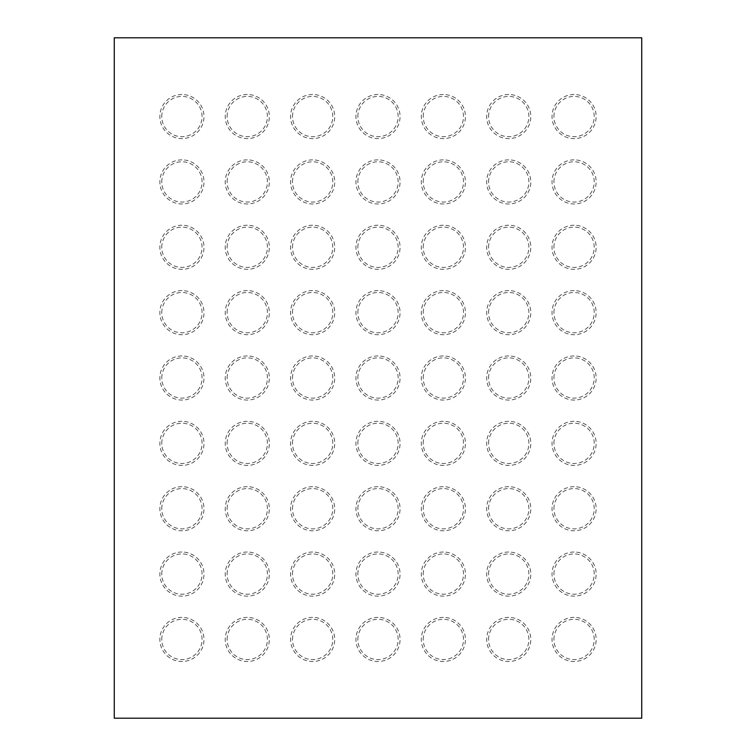 <?xml version="1.0" encoding="UTF-8"?>
<svg xmlns="http://www.w3.org/2000/svg" width="756" height="756" viewBox="0 0 756 756"><rect width="100%" height="100%" fill="white"/><g stroke="black" fill="none" stroke-linecap="round" stroke-linejoin="round"><path stroke-width="0.57" stroke-dasharray="3.78 2.83" d="M114.269 718.2L114.269 37.8L641.731 37.8L641.731 718.2L114.269 718.2M181.922 617.378A22.056 22.056 0 0 0 159.856 639.444A22.056 22.056 0 0 0 181.922 661.5A22.056 22.056 0 0 0 203.978 639.444A22.056 22.056 0 0 0 181.922 617.378M161.775 639.444A20.147 20.147 0 0 1 191.996 621.999A20.147 20.147 0 0 1 191.996 656.888A20.147 20.147 0 0 1 161.775 639.444M247.278 617.378A22.056 22.056 0 0 0 225.222 639.444A22.056 22.056 0 0 0 247.278 661.5A22.056 22.056 0 0 0 269.334 639.444A22.056 22.056 0 0 0 247.278 617.378M227.131 639.444A20.147 20.147 0 0 1 257.352 621.999A20.147 20.147 0 0 1 257.352 656.888A20.147 20.147 0 0 1 227.131 639.444M181.922 290.578A22.056 22.056 0 0 0 159.856 312.644A22.056 22.056 0 0 0 181.922 334.7A22.056 22.056 0 0 0 203.978 312.644A22.056 22.056 0 0 0 181.922 290.578M161.775 312.644A20.147 20.147 0 0 1 191.996 295.19A20.147 20.147 0 0 1 191.996 330.089A20.147 20.147 0 0 1 161.775 312.644M247.278 290.578A22.056 22.056 0 0 0 225.222 312.644A22.056 22.056 0 0 0 247.278 334.7A22.056 22.056 0 0 0 269.334 312.644A22.056 22.056 0 0 0 247.278 290.578M227.131 312.644A20.147 20.147 0 0 1 257.352 295.19A20.147 20.147 0 0 1 257.352 330.089A20.147 20.147 0 0 1 227.131 312.644M312.644 617.378A22.056 22.056 0 0 0 290.578 639.444A22.056 22.056 0 0 0 312.644 661.5A22.056 22.056 0 0 0 334.7 639.444A22.056 22.056 0 0 0 312.644 617.378M292.496 639.444A20.147 20.147 0 0 1 322.708 621.999A20.147 20.147 0 0 1 322.708 656.888A20.147 20.147 0 0 1 292.496 639.444M378 617.378A22.056 22.056 0 0 0 355.944 639.444A22.056 22.056 0 0 0 378 661.5A22.056 22.056 0 0 0 400.056 639.444A22.056 22.056 0 0 0 378 617.378M357.853 639.444A20.147 20.147 0 0 1 388.074 621.999A20.147 20.147 0 0 1 388.074 656.888A20.147 20.147 0 0 1 357.853 639.444M247.278 552.022A22.056 22.056 0 0 0 225.222 574.078A22.056 22.056 0 0 0 247.278 596.144A22.056 22.056 0 0 0 269.334 574.078A22.056 22.056 0 0 0 247.278 552.022M227.131 574.078A20.147 20.147 0 0 1 257.352 556.633A20.147 20.147 0 0 1 257.352 591.523A20.147 20.147 0 0 1 227.131 574.078M312.644 552.022A22.056 22.056 0 0 0 290.578 574.078A22.056 22.056 0 0 0 312.644 596.144A22.056 22.056 0 0 0 334.7 574.078A22.056 22.056 0 0 0 312.644 552.022M292.496 574.078A20.147 20.147 0 0 1 322.708 556.633A20.147 20.147 0 0 1 322.708 591.523A20.147 20.147 0 0 1 292.496 574.078M378 552.022A22.056 22.056 0 0 0 355.944 574.078A22.056 22.056 0 0 0 378 596.144A22.056 22.056 0 0 0 400.056 574.078A22.056 22.056 0 0 0 378 552.022M357.853 574.078A20.147 20.147 0 0 1 388.074 556.633A20.147 20.147 0 0 1 388.074 591.523A20.147 20.147 0 0 1 357.853 574.078M247.278 486.666A22.056 22.056 0 0 0 225.222 508.722A22.056 22.056 0 0 0 247.278 530.778A22.056 22.056 0 0 0 269.334 508.722A22.056 22.056 0 0 0 247.278 486.666M227.131 508.722A20.147 20.147 0 0 1 257.352 491.277A20.147 20.147 0 0 1 257.352 526.167A20.147 20.147 0 0 1 227.131 508.722M312.644 486.666A22.056 22.056 0 0 0 290.578 508.722A22.056 22.056 0 0 0 312.644 530.778A22.056 22.056 0 0 0 334.7 508.722A22.056 22.056 0 0 0 312.644 486.666M292.496 508.722A20.147 20.147 0 0 1 322.708 491.277A20.147 20.147 0 0 1 322.708 526.167A20.147 20.147 0 0 1 292.496 508.722M378 486.666A22.056 22.056 0 0 0 355.944 508.722A22.056 22.056 0 0 0 378 530.778A22.056 22.056 0 0 0 400.056 508.722A22.056 22.056 0 0 0 378 486.666M357.853 508.722A20.147 20.147 0 0 1 388.074 491.277A20.147 20.147 0 0 1 388.074 526.167A20.147 20.147 0 0 1 357.853 508.722M247.278 421.3A22.056 22.056 0 0 0 225.222 443.356A22.056 22.056 0 0 0 247.278 465.422A22.056 22.056 0 0 0 269.334 443.356A22.056 22.056 0 0 0 247.278 421.3M227.131 443.356A20.147 20.147 0 0 1 257.352 425.911A20.147 20.147 0 0 1 257.352 460.81A20.147 20.147 0 0 1 227.131 443.356M312.644 421.3A22.056 22.056 0 0 0 290.578 443.356A22.056 22.056 0 0 0 312.644 465.422A22.056 22.056 0 0 0 334.7 443.356A22.056 22.056 0 0 0 312.644 421.3M292.496 443.356A20.147 20.147 0 0 1 322.708 425.911A20.147 20.147 0 0 1 322.708 460.81A20.147 20.147 0 0 1 292.496 443.356M378 421.3A22.056 22.056 0 0 0 355.944 443.356A22.056 22.056 0 0 0 378 465.422A22.056 22.056 0 0 0 400.056 443.356A22.056 22.056 0 0 0 378 421.3M357.853 443.356A20.147 20.147 0 0 1 388.074 425.911A20.147 20.147 0 0 1 388.074 460.81A20.147 20.147 0 0 1 357.853 443.356M247.278 355.944A22.056 22.056 0 0 0 225.222 378A22.056 22.056 0 0 0 247.278 400.056A22.056 22.056 0 0 0 269.334 378A22.056 22.056 0 0 0 247.278 355.944M227.131 378A20.147 20.147 0 0 1 257.352 360.555A20.147 20.147 0 0 1 257.352 395.445A20.147 20.147 0 0 1 227.131 378M312.644 355.944A22.056 22.056 0 0 0 290.578 378A22.056 22.056 0 0 0 312.644 400.056A22.056 22.056 0 0 0 334.7 378A22.056 22.056 0 0 0 312.644 355.944M292.496 378A20.147 20.147 0 0 1 322.708 360.555A20.147 20.147 0 0 1 322.708 395.445A20.147 20.147 0 0 1 292.496 378M378 355.944A22.056 22.056 0 0 0 355.944 378A22.056 22.056 0 0 0 378 400.056A22.056 22.056 0 0 0 400.056 378A22.056 22.056 0 0 0 378 355.944M357.853 378A20.147 20.147 0 0 1 388.074 360.555A20.147 20.147 0 0 1 388.074 395.445A20.147 20.147 0 0 1 357.853 378M181.922 552.022A22.056 22.056 0 0 0 159.856 574.078A22.056 22.056 0 0 0 181.922 596.144A22.056 22.056 0 0 0 203.978 574.078A22.056 22.056 0 0 0 181.922 552.022M161.775 574.078A20.147 20.147 0 0 1 191.996 556.633A20.147 20.147 0 0 1 191.996 591.523A20.147 20.147 0 0 1 161.775 574.078M181.922 486.666A22.056 22.056 0 0 0 159.856 508.722A22.056 22.056 0 0 0 181.922 530.778A22.056 22.056 0 0 0 203.978 508.722A22.056 22.056 0 0 0 181.922 486.666M161.775 508.722A20.147 20.147 0 0 1 191.996 491.277A20.147 20.147 0 0 1 191.996 526.167A20.147 20.147 0 0 1 161.775 508.722M181.922 421.3A22.056 22.056 0 0 0 159.856 443.356A22.056 22.056 0 0 0 181.922 465.422A22.056 22.056 0 0 0 203.978 443.356A22.056 22.056 0 0 0 181.922 421.3M161.775 443.356A20.147 20.147 0 0 1 191.996 425.911A20.147 20.147 0 0 1 191.996 460.81A20.147 20.147 0 0 1 161.775 443.356M181.922 355.944A22.056 22.056 0 0 0 159.856 378A22.056 22.056 0 0 0 181.922 400.056A22.056 22.056 0 0 0 203.978 378A22.056 22.056 0 0 0 181.922 355.944M161.775 378A20.147 20.147 0 0 1 191.996 360.555A20.147 20.147 0 0 1 191.996 395.445A20.147 20.147 0 0 1 161.775 378M312.644 290.578A22.056 22.056 0 0 0 290.578 312.644A22.056 22.056 0 0 0 312.644 334.7A22.056 22.056 0 0 0 334.7 312.644A22.056 22.056 0 0 0 312.644 290.578M292.496 312.644A20.147 20.147 0 0 1 322.708 295.19A20.147 20.147 0 0 1 322.708 330.089A20.147 20.147 0 0 1 292.496 312.644M378 290.578A22.056 22.056 0 0 0 355.944 312.644A22.056 22.056 0 0 0 378 334.7A22.056 22.056 0 0 0 400.056 312.644A22.056 22.056 0 0 0 378 290.578M357.853 312.644A20.147 20.147 0 0 1 388.074 295.19A20.147 20.147 0 0 1 388.074 330.089A20.147 20.147 0 0 1 357.853 312.644M181.922 225.222A22.056 22.056 0 0 0 159.856 247.278A22.056 22.056 0 0 0 181.922 269.334A22.056 22.056 0 0 0 203.978 247.278A22.056 22.056 0 0 0 181.922 225.222M161.775 247.278A20.147 20.147 0 0 1 191.996 229.833A20.147 20.147 0 0 1 191.996 264.723A20.147 20.147 0 0 1 161.775 247.278M247.278 225.222A22.056 22.056 0 0 0 225.222 247.278A22.056 22.056 0 0 0 247.278 269.334A22.056 22.056 0 0 0 269.334 247.278A22.056 22.056 0 0 0 247.278 225.222M227.131 247.278A20.147 20.147 0 0 1 257.352 229.833A20.147 20.147 0 0 1 257.352 264.723A20.147 20.147 0 0 1 227.131 247.278M312.644 225.222A22.056 22.056 0 0 0 290.578 247.278A22.056 22.056 0 0 0 312.644 269.334A22.056 22.056 0 0 0 334.7 247.278A22.056 22.056 0 0 0 312.644 225.222M292.496 247.278A20.147 20.147 0 0 1 322.708 229.833A20.147 20.147 0 0 1 322.708 264.723A20.147 20.147 0 0 1 292.496 247.278M378 225.222A22.056 22.056 0 0 0 355.944 247.278A22.056 22.056 0 0 0 378 269.334A22.056 22.056 0 0 0 400.056 247.278A22.056 22.056 0 0 0 378 225.222M357.853 247.278A20.147 20.147 0 0 1 388.074 229.833A20.147 20.147 0 0 1 388.074 264.723A20.147 20.147 0 0 1 357.853 247.278M443.356 225.222A22.056 22.056 0 0 0 421.3 247.278A22.056 22.056 0 0 0 443.356 269.334A22.056 22.056 0 0 0 465.422 247.278A22.056 22.056 0 0 0 443.356 225.222M423.218 247.278A20.147 20.147 0 0 1 453.43 229.833A20.147 20.147 0 0 1 453.43 264.723A20.147 20.147 0 0 1 423.218 247.278M508.722 225.222A22.056 22.056 0 0 0 486.666 247.278A22.056 22.056 0 0 0 508.722 269.334A22.056 22.056 0 0 0 530.778 247.278A22.056 22.056 0 0 0 508.722 225.222M488.574 247.278A20.147 20.147 0 0 1 518.796 229.833A20.147 20.147 0 0 1 518.796 264.723A20.147 20.147 0 0 1 488.574 247.278M574.078 617.378A22.056 22.056 0 0 0 552.022 639.444A22.056 22.056 0 0 0 574.078 661.5A22.056 22.056 0 0 0 596.144 639.444A22.056 22.056 0 0 0 574.078 617.378M553.931 639.444A20.147 20.147 0 0 1 584.152 621.999A20.147 20.147 0 0 1 584.152 656.888A20.147 20.147 0 0 1 553.931 639.444M574.078 552.022A22.056 22.056 0 0 0 552.022 574.078A22.056 22.056 0 0 0 574.078 596.144A22.056 22.056 0 0 0 596.144 574.078A22.056 22.056 0 0 0 574.078 552.022M553.931 574.078A20.147 20.147 0 0 1 584.152 556.633A20.147 20.147 0 0 1 584.152 591.523A20.147 20.147 0 0 1 553.931 574.078M574.078 486.666A22.056 22.056 0 0 0 552.022 508.722A22.056 22.056 0 0 0 574.078 530.778A22.056 22.056 0 0 0 596.144 508.722A22.056 22.056 0 0 0 574.078 486.666M553.931 508.722A20.147 20.147 0 0 1 584.152 491.277A20.147 20.147 0 0 1 584.152 526.167A20.147 20.147 0 0 1 553.931 508.722M574.078 421.3A22.056 22.056 0 0 0 552.022 443.356A22.056 22.056 0 0 0 574.078 465.422A22.056 22.056 0 0 0 596.144 443.356A22.056 22.056 0 0 0 574.078 421.3M553.931 443.356A20.147 20.147 0 0 1 584.152 425.911A20.147 20.147 0 0 1 584.152 460.81A20.147 20.147 0 0 1 553.931 443.356M574.078 355.944A22.056 22.056 0 0 0 552.022 378A22.056 22.056 0 0 0 574.078 400.056A22.056 22.056 0 0 0 596.144 378A22.056 22.056 0 0 0 574.078 355.944M553.931 378A20.147 20.147 0 0 1 584.152 360.555A20.147 20.147 0 0 1 584.152 395.445A20.147 20.147 0 0 1 553.931 378M574.078 290.578A22.056 22.056 0 0 0 552.022 312.644A22.056 22.056 0 0 0 574.078 334.7A22.056 22.056 0 0 0 596.144 312.644A22.056 22.056 0 0 0 574.078 290.578M553.931 312.644A20.147 20.147 0 0 1 584.152 295.19A20.147 20.147 0 0 1 584.152 330.089A20.147 20.147 0 0 1 553.931 312.644M574.078 225.222A22.056 22.056 0 0 0 552.022 247.278A22.056 22.056 0 0 0 574.078 269.334A22.056 22.056 0 0 0 596.144 247.278A22.056 22.056 0 0 0 574.078 225.222M553.931 247.278A20.147 20.147 0 0 1 584.152 229.833A20.147 20.147 0 0 1 584.152 264.723A20.147 20.147 0 0 1 553.931 247.278M181.922 159.856A22.056 22.056 0 0 0 159.856 181.922A22.056 22.056 0 0 0 181.922 203.978A22.056 22.056 0 0 0 203.978 181.922A22.056 22.056 0 0 0 181.922 159.856M161.775 181.922A20.147 20.147 0 0 1 191.996 164.477A20.147 20.147 0 0 1 191.996 199.367A20.147 20.147 0 0 1 161.775 181.922M247.278 159.856A22.056 22.056 0 0 0 225.222 181.922A22.056 22.056 0 0 0 247.278 203.978A22.056 22.056 0 0 0 269.334 181.922A22.056 22.056 0 0 0 247.278 159.856M227.131 181.922A20.147 20.147 0 0 1 257.352 164.477A20.147 20.147 0 0 1 257.352 199.367A20.147 20.147 0 0 1 227.131 181.922M312.644 159.856A22.056 22.056 0 0 0 290.578 181.922A22.056 22.056 0 0 0 312.644 203.978A22.056 22.056 0 0 0 334.7 181.922A22.056 22.056 0 0 0 312.644 159.856M292.496 181.922A20.147 20.147 0 0 1 322.708 164.477A20.147 20.147 0 0 1 322.708 199.367A20.147 20.147 0 0 1 292.496 181.922M378 159.856A22.056 22.056 0 0 0 355.944 181.922A22.056 22.056 0 0 0 378 203.978A22.056 22.056 0 0 0 400.056 181.922A22.056 22.056 0 0 0 378 159.856M357.853 181.922A20.147 20.147 0 0 1 388.074 164.477A20.147 20.147 0 0 1 388.074 199.367A20.147 20.147 0 0 1 357.853 181.922M443.356 159.856A22.056 22.056 0 0 0 421.3 181.922A22.056 22.056 0 0 0 443.356 203.978A22.056 22.056 0 0 0 465.422 181.922A22.056 22.056 0 0 0 443.356 159.856M423.218 181.922A20.147 20.147 0 0 1 453.43 164.477A20.147 20.147 0 0 1 453.43 199.367A20.147 20.147 0 0 1 423.218 181.922M508.722 159.856A22.056 22.056 0 0 0 486.666 181.922A22.056 22.056 0 0 0 508.722 203.978A22.056 22.056 0 0 0 530.778 181.922A22.056 22.056 0 0 0 508.722 159.856M488.574 181.922A20.147 20.147 0 0 1 518.796 164.477A20.147 20.147 0 0 1 518.796 199.367A20.147 20.147 0 0 1 488.574 181.922M574.078 159.856A22.056 22.056 0 0 0 552.022 181.922A22.056 22.056 0 0 0 574.078 203.978A22.056 22.056 0 0 0 596.144 181.922A22.056 22.056 0 0 0 574.078 159.856M553.931 181.922A20.147 20.147 0 0 1 584.152 164.477A20.147 20.147 0 0 1 584.152 199.367A20.147 20.147 0 0 1 553.931 181.922M181.922 94.5A22.056 22.056 0 0 0 159.856 116.556A22.056 22.056 0 0 0 181.922 138.622A22.056 22.056 0 0 0 203.978 116.556A22.056 22.056 0 0 0 181.922 94.5M161.775 116.556A20.147 20.147 0 0 1 191.996 99.112A20.147 20.147 0 0 1 191.996 134.001A20.147 20.147 0 0 1 161.775 116.556M247.278 94.5A22.056 22.056 0 0 0 225.222 116.556A22.056 22.056 0 0 0 247.278 138.622A22.056 22.056 0 0 0 269.334 116.556A22.056 22.056 0 0 0 247.278 94.5M227.131 116.556A20.147 20.147 0 0 1 257.352 99.112A20.147 20.147 0 0 1 257.352 134.001A20.147 20.147 0 0 1 227.131 116.556M312.644 94.5A22.056 22.056 0 0 0 290.578 116.556A22.056 22.056 0 0 0 312.644 138.622A22.056 22.056 0 0 0 334.7 116.556A22.056 22.056 0 0 0 312.644 94.5M292.496 116.556A20.147 20.147 0 0 1 322.708 99.112A20.147 20.147 0 0 1 322.708 134.001A20.147 20.147 0 0 1 292.496 116.556M378 94.5A22.056 22.056 0 0 0 355.944 116.556A22.056 22.056 0 0 0 378 138.622A22.056 22.056 0 0 0 400.056 116.556A22.056 22.056 0 0 0 378 94.5M357.853 116.556A20.147 20.147 0 0 1 388.074 99.112A20.147 20.147 0 0 1 388.074 134.001A20.147 20.147 0 0 1 357.853 116.556M443.356 94.5A22.056 22.056 0 0 0 421.3 116.556A22.056 22.056 0 0 0 443.356 138.622A22.056 22.056 0 0 0 465.422 116.556A22.056 22.056 0 0 0 443.356 94.5M423.218 116.556A20.147 20.147 0 0 1 453.43 99.112A20.147 20.147 0 0 1 453.43 134.001A20.147 20.147 0 0 1 423.218 116.556M508.722 94.5A22.056 22.056 0 0 0 486.666 116.556A22.056 22.056 0 0 0 508.722 138.622A22.056 22.056 0 0 0 530.778 116.556A22.056 22.056 0 0 0 508.722 94.5M488.574 116.556A20.147 20.147 0 0 1 518.796 99.112A20.147 20.147 0 0 1 518.796 134.001A20.147 20.147 0 0 1 488.574 116.556M574.078 94.5A22.056 22.056 0 0 0 552.022 116.556A22.056 22.056 0 0 0 574.078 138.622A22.056 22.056 0 0 0 596.144 116.556A22.056 22.056 0 0 0 574.078 94.5M553.931 116.556A20.147 20.147 0 0 1 584.152 99.112A20.147 20.147 0 0 1 584.152 134.001A20.147 20.147 0 0 1 553.931 116.556M443.356 617.378A22.056 22.056 0 0 0 421.3 639.444A22.056 22.056 0 0 0 443.356 661.5A22.056 22.056 0 0 0 465.422 639.444A22.056 22.056 0 0 0 443.356 617.378M423.218 639.444A20.147 20.147 0 0 1 453.43 621.999A20.147 20.147 0 0 1 453.43 656.888A20.147 20.147 0 0 1 423.218 639.444M508.722 617.378A22.056 22.056 0 0 0 486.666 639.444A22.056 22.056 0 0 0 508.722 661.5A22.056 22.056 0 0 0 530.778 639.444A22.056 22.056 0 0 0 508.722 617.378M488.574 639.444A20.147 20.147 0 0 1 518.796 621.999A20.147 20.147 0 0 1 518.796 656.888A20.147 20.147 0 0 1 488.574 639.444M443.356 552.022A22.056 22.056 0 0 0 421.3 574.078A22.056 22.056 0 0 0 443.356 596.144A22.056 22.056 0 0 0 465.422 574.078A22.056 22.056 0 0 0 443.356 552.022M423.218 574.078A20.147 20.147 0 0 1 453.43 556.633A20.147 20.147 0 0 1 453.43 591.523A20.147 20.147 0 0 1 423.218 574.078M508.722 552.022A22.056 22.056 0 0 0 486.666 574.078A22.056 22.056 0 0 0 508.722 596.144A22.056 22.056 0 0 0 530.778 574.078A22.056 22.056 0 0 0 508.722 552.022M488.574 574.078A20.147 20.147 0 0 1 518.796 556.633A20.147 20.147 0 0 1 518.796 591.523A20.147 20.147 0 0 1 488.574 574.078M443.356 486.666A22.056 22.056 0 0 0 421.3 508.722A22.056 22.056 0 0 0 443.356 530.778A22.056 22.056 0 0 0 465.422 508.722A22.056 22.056 0 0 0 443.356 486.666M423.218 508.722A20.147 20.147 0 0 1 453.43 491.277A20.147 20.147 0 0 1 453.43 526.167A20.147 20.147 0 0 1 423.218 508.722M508.722 486.666A22.056 22.056 0 0 0 486.666 508.722A22.056 22.056 0 0 0 508.722 530.778A22.056 22.056 0 0 0 530.778 508.722A22.056 22.056 0 0 0 508.722 486.666M488.574 508.722A20.147 20.147 0 0 1 518.796 491.277A20.147 20.147 0 0 1 518.796 526.167A20.147 20.147 0 0 1 488.574 508.722M443.356 421.3A22.056 22.056 0 0 0 421.3 443.356A22.056 22.056 0 0 0 443.356 465.422A22.056 22.056 0 0 0 465.422 443.356A22.056 22.056 0 0 0 443.356 421.3M423.218 443.356A20.147 20.147 0 0 1 453.43 425.911A20.147 20.147 0 0 1 453.43 460.81A20.147 20.147 0 0 1 423.218 443.356M508.722 421.3A22.056 22.056 0 0 0 486.666 443.356A22.056 22.056 0 0 0 508.722 465.422A22.056 22.056 0 0 0 530.778 443.356A22.056 22.056 0 0 0 508.722 421.3M488.574 443.356A20.147 20.147 0 0 1 518.796 425.911A20.147 20.147 0 0 1 518.796 460.81A20.147 20.147 0 0 1 488.574 443.356M443.356 355.944A22.056 22.056 0 0 0 421.3 378A22.056 22.056 0 0 0 443.356 400.056A22.056 22.056 0 0 0 465.422 378A22.056 22.056 0 0 0 443.356 355.944M423.218 378A20.147 20.147 0 0 1 453.43 360.555A20.147 20.147 0 0 1 453.43 395.445A20.147 20.147 0 0 1 423.218 378M508.722 355.944A22.056 22.056 0 0 0 486.666 378A22.056 22.056 0 0 0 508.722 400.056A22.056 22.056 0 0 0 530.778 378A22.056 22.056 0 0 0 508.722 355.944M488.574 378A20.147 20.147 0 0 1 518.796 360.555A20.147 20.147 0 0 1 518.796 395.445A20.147 20.147 0 0 1 488.574 378M443.356 290.578A22.056 22.056 0 0 0 421.3 312.644A22.056 22.056 0 0 0 443.356 334.7A22.056 22.056 0 0 0 465.422 312.644A22.056 22.056 0 0 0 443.356 290.578M423.218 312.644A20.147 20.147 0 0 1 453.43 295.19A20.147 20.147 0 0 1 453.43 330.089A20.147 20.147 0 0 1 423.218 312.644M508.722 290.578A22.056 22.056 0 0 0 486.666 312.644A22.056 22.056 0 0 0 508.722 334.7A22.056 22.056 0 0 0 530.778 312.644A22.056 22.056 0 0 0 508.722 290.578M488.574 312.644A20.147 20.147 0 0 1 518.796 295.19A20.147 20.147 0 0 1 518.796 330.089A20.147 20.147 0 0 1 488.574 312.644"/><path stroke-width="1.13" d="M114.269 37.8L114.269 718.2L641.731 718.2L641.731 37.8L114.269 37.8"/></g></svg>

